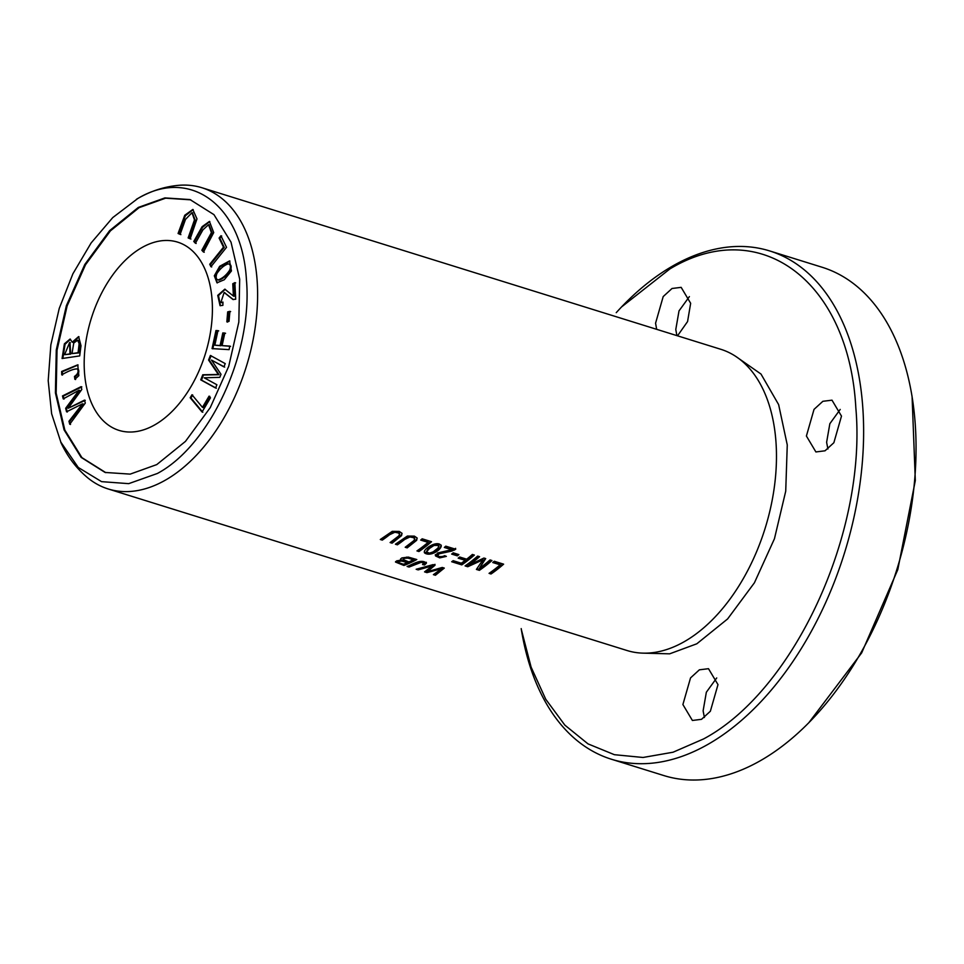 <?xml version="1.0" encoding="UTF-8"?>
<svg xmlns="http://www.w3.org/2000/svg" width="964" height="964" viewBox="0 0 964 964"><rect width="100%" height="100%" fill="white"/><g stroke="black" fill="none" stroke-linecap="round" stroke-linejoin="round"><path stroke-width="1.45" d="M229.046 321.325L229.89 311.336L227.685 311.878L226.841 321.868L229.046 321.325M232.77 283.741L233.384 296.056L224.829 289.164L217.744 295.37L220.045 305.66L222.877 305.371L222.949 302.094L220.852 302.455L224.142 292.514L232.939 299.479L235.71 299.238L234.879 282.633L232.77 283.741L235.626 282.862M195.403 243.241L202.934 229.842L208.561 224.696L211.405 232.625L201.838 250.254L203.476 252.038L213.719 232.589L209.429 221.419L202.103 226.685L193.776 241.458L195.403 243.241M74.855 379.31L78.855 375.671L77.747 364.826L61.636 371.477L61.732 374.851C69.059 370.646 74.312 368.682 77.494 368.947C78.807 371.694 77.807 374.189 74.481 376.418L74.855 379.31M79.699 355.909L81 345.727L78.614 336.593L72.252 342.16L70.071 339.051L64.395 343.823L62.082 358.512L79.699 355.909M215.599 388.01L216.888 384.744L204.248 377.816L219.804 377.346L221.009 374.297L211.502 360.066L223.937 366.874L225.227 363.609L210.381 355.475L208.573 360.018L218.334 374.466L202.753 374.767L200.753 379.864L215.599 388.01M202.054 412.014L210.477 397.819L209.08 396.144L202.44 407.326L191.969 394.746L190.185 397.758L202.054 412.014M154.65 424.931A98.593 59.72 107.3 0 1 118.982 430.378A98.593 59.72 107.3 0 1 85.302 345.871A98.593 59.72 107.3 0 1 141.937 247.567A98.593 59.72 107.3 0 1 177.605 242.121A98.593 59.72 107.3 0 1 211.285 326.627A98.593 59.72 107.3 0 1 154.65 424.931M105.811 472.649L81.904 457.623L64.829 430.065L56.153 393.083L57.033 350.197L67.143 305.889L85.543 264.714L110.402 230.878L139.081 207.658L165.627 198.174L190.776 199.837M214.321 275.776L216.972 282.813L224.287 279.741L231.444 270.944L229.565 260.907L219.647 266.317L214.321 275.776L215.068 276.005L220.105 266.847L229.926 261.051M226.516 247.326L220.937 235.758L219.105 238.048L223.491 247.17L209.754 264.281L210.935 266.727L226.516 247.326M229.071 349.643L229.83 346.1L222.106 345.63L224.817 333.05L222.805 332.929L220.105 345.51L214.839 345.184L217.96 330.652L215.96 330.532L212.068 348.607L229.071 349.643M85.29 403.085L84.531 400.108L68.179 408.266L81.807 389.468L81.084 386.66L62.491 395.939L63.238 398.867L79.072 390.239L65.66 408.278L66.552 411.797L82.543 403.808L68.974 421.256L69.745 424.244L85.29 403.085M180.123 234.385L185.486 219.406L191.993 212.683L194.475 219.888L188.137 237.915L190.173 238.819L196.981 218.888L192.812 209.465L184.739 215.273L178.087 233.493L180.123 234.385M136.418 199.295L137.695 198.56C190.426 166.856 242.386 205.718 246.435 279.885C252.917 352.667 210.381 445.163 157.397 473.469L128.706 483.651L101.569 481.651L78.277 467.48L60.853 442.151L51.634 413.761L48.2 380.672L50.851 344.847L59.226 308.492L72.89 273.8L91.146 242.928L112.752 217.587L137.876 198.451C151.059 190.896 164.868 186.498 179.292 185.269A157.747 95.556 107.3 0 1 201.934 187.739A157.747 95.556 107.3 0 1 255.822 322.952A157.747 95.556 107.3 0 1 165.218 480.241A157.747 95.556 107.3 0 1 108.149 488.953A157.747 95.556 107.3 0 1 88.11 478.132C76.505 468.576 67.396 456.611 60.768 442.247M201.934 187.739L720.795 349.293A157.747 95.556 107.3 0 1 771.513 413.267A157.747 95.556 107.3 0 1 705.082 626.636A157.747 95.556 107.3 0 1 684.066 641.795A157.747 95.556 107.3 0 1 626.998 650.507L108.149 488.953M424.546 564.988L426.425 563.169C421.328 558.156 411.556 565.061 407.085 566.446L409.073 567.061L421.292 562.277L423.919 563.301L422.545 564.53L424.546 564.988L423.545 563.88M397.397 544.829A157.747 95.556 -72.7 0 0 404.675 539.442L409.941 536.96L413.484 537.671L414.701 538.912L413.893 540.623L405.205 547.263L407.194 547.877L416.689 540.298L417.111 537.972L414.363 536.129L407.374 536.056L395.409 544.214L397.397 544.829L396.276 543.612M444.296 568.097L442.271 567.459L427.365 571.676L435.029 565.205L433.125 564.615L416.159 569.266L418.147 569.893L432.318 565.88L424.558 571.881L426.956 572.628L441.536 568.76L433.39 574.64L435.415 575.267L444.296 568.097M491.953 560.542L490.049 559.939A157.747 95.556 107.3 0 1 479.349 568.447L485.711 558.59L483.928 558.036L469.058 565.061A157.747 95.556 -72.7 0 0 479.566 556.686L477.662 556.083A157.747 95.556 107.3 0 1 465.082 565.904L467.745 566.736L482.904 559.843L476.397 569.423L479.385 570.351A157.747 95.556 -72.7 0 0 491.953 560.542M441.223 545.6L441.259 546.034C438.512 539.141 421.871 549.311 424.606 552.938C429.98 556.927 440.681 550.348 441.259 546.034L441.247 545.817M474.36 555.059L472.384 554.445A157.747 95.556 107.3 0 1 466.684 559.192L459.659 556.999A157.747 95.556 107.3 0 1 458.165 558.156L465.202 560.337A157.747 95.556 107.3 0 1 461.298 563.217L453.176 560.687A157.747 95.556 107.3 0 1 451.682 561.735L461.78 564.88A157.747 95.556 -72.7 0 0 474.36 555.059M431.511 541.72L422.16 538.804A157.747 95.556 107.3 0 1 420.678 540.081L428.064 542.383A157.747 95.556 107.3 0 1 416.954 550.914L418.942 551.541A157.747 95.556 -72.7 0 0 431.511 541.72M503.618 564.169L494.255 561.253A157.747 95.556 107.3 0 1 492.773 562.53L500.159 564.832A157.747 95.556 107.3 0 1 489.061 573.363L491.038 573.99A157.747 95.556 -72.7 0 0 503.618 564.169M382.286 540.117A157.747 95.556 -72.7 0 0 389.564 534.743L394.83 532.261L398.361 532.959L399.59 534.213L398.783 535.912L390.095 542.551L392.083 543.178L401.578 535.598L401.988 533.261L399.253 531.429L392.264 531.345L380.298 539.503L382.286 540.117L381.166 538.9M458.876 554.601L453.225 552.83A157.747 95.556 107.3 0 1 451.67 554.083L457.322 555.842A157.747 95.556 -72.7 0 0 458.876 554.601M416.785 559.53L408.302 557.096L401.795 557.939L400.542 559.277L401.47 560.325L396.843 560.783L395.481 562.036L403.928 565.458A157.747 95.556 -72.7 0 0 416.785 559.53M444.32 547.444L451.658 549.733L437.536 552.999L435.511 555.915L439.729 557.879L446.368 556.385L444.645 555.686L442.428 556.698L438.909 556.505L437.752 555.385L439.066 553.818L451.791 551.071L455.695 549.251L445.79 546.166A157.747 95.556 107.3 0 1 444.32 547.444M138.334 207.429L164.892 197.909L190.016 199.584L213.96 214.647L231.023 242.169L239.687 279.174L238.819 322.084L228.721 366.332L210.285 407.567L185.462 441.392L156.758 464.6L130.188 474.119L105.076 472.444L81.133 457.382L64.07 429.86L55.406 392.854L56.274 349.944L66.371 305.684L84.808 264.449L109.631 230.637L138.334 207.429M521.199 628.6A266.185 161.253 -72.7 0 0 521.994 633.348A266.185 161.253 -72.7 0 0 611.393 759.234L663.81 775.55A266.185 161.253 -72.7 0 0 760.114 760.849A266.185 161.253 -72.7 0 0 808.868 722.663L861.671 652.881L897.797 569.616L915.318 480.566L912.089 396.686M808.868 722.663A266.185 161.253 -72.7 0 0 911.474 393.131A266.185 161.253 -72.7 0 0 822.087 267.245L769.658 250.929A266.185 161.253 -72.7 0 0 673.354 265.63A266.185 161.253 -72.7 0 0 624.6 303.805A266.185 161.253 -72.7 0 0 616.249 312.661M611.393 759.234A266.185 161.253 -72.7 0 0 707.684 744.521A266.185 161.253 -72.7 0 0 860.587 479.096A266.185 161.253 -72.7 0 0 769.658 250.929M827.907 448.983L826.618 442.307L829.847 423.702L840.21 409.423M704.407 717.505L703.118 710.83L706.347 692.224L716.722 677.945M676.897 335.629L675.788 329.495L679.018 310.89L689.381 296.611M521.416 629.817L531.104 667.124L545.732 699.225L564.856 725.133L588.016 743.883L614.381 754.692L643.024 757.475L673.065 752.221L703.624 738.918C794.216 690.598 866.985 532.357 855.839 407.953C848.971 281.127 760.114 214.623 669.932 268.908L622.105 306.516M806.398 436.017L814.026 409.387L822.87 401.301L831.992 400.168L841.488 416.099L833.86 442.729L825.015 450.803L815.893 451.947L806.398 436.017M682.898 704.539L690.537 677.909L699.37 669.823L708.492 668.691L717.987 684.621L710.36 711.251L701.515 719.325L692.393 720.47L682.898 704.539M656.665 329.327L655.568 323.205L663.196 296.575L672.029 288.489L681.162 287.356L690.658 303.286L687.573 321.554L677.523 335.821M643.711 653.158L669.643 653.833L696.803 643.795L727.615 618.936L754.426 582.774L774.454 538.731L785.72 491.194L787.263 444.922L778.635 404.615L760.994 374.044L735.906 356.511M458.033 554.336A156.758 94.954 107.3 0 1 457.261 554.951L452.465 553.457M457.322 555.842L457.261 554.951M399.482 533.899L399.108 532.586L395.577 531.369L393.216 531.622L389.492 533.839A156.758 94.954 107.3 0 1 382.214 539.238M392.083 543.178L390.962 541.961M402.084 533.49L401.048 535.273L392.011 542.286M502.798 563.916A156.758 94.954 107.3 0 1 490.977 573.098L489.917 572.773M491.038 573.99L490.977 573.098M500.159 564.832L500.087 563.928L493.532 561.879M430.703 541.467A156.758 94.954 107.3 0 1 418.882 550.649L417.822 550.323M418.942 551.541L418.882 550.649M428.064 542.383L427.992 541.479L421.437 539.43M473.553 554.806A156.758 94.954 107.3 0 1 461.72 563.988L452.55 561.132M461.78 564.88L461.72 563.988M465.202 560.337L465.142 559.445L458.972 557.529M407.374 562.627A157.747 95.556 107.3 0 1 403.47 564.265L398.349 562.53L398.349 561.626L401.542 561.024L407.374 562.627L407.302 561.735L401.458 560.132M408.146 558.18L413.291 559.723A157.747 95.556 107.3 0 1 408.881 561.928L402.988 559.494L404.711 558.252L408.146 558.18L408.085 557.288L403.904 557.638L402.988 559.494M413.291 559.723L413.231 558.843L408.085 557.288M415.701 559.192A156.758 94.954 107.3 0 1 403.868 564.567L395.626 561.578M403.928 565.458L403.868 564.567M401.47 560.325L400.663 558.831M399.301 560.301L398.12 560.855L397.999 562.12M451.658 549.733L451.598 548.829L445.067 546.793M454.418 550.107L454.345 549.203L440.789 552.227L438.343 553.36L437.752 555.385M455.623 548.347L454.345 549.203M445.428 555.999L439.247 556.939L435.463 555.047M438.945 545.335L437.813 544.033L434.668 544.25L427.992 548.733L426.474 551.902L429.583 548.359L433.993 545.443L438.68 545.383L438.138 547.926L433.113 551.89L429.402 553.167L426.474 551.902M441.187 545.13C440.608 549.42 429.944 556.047 424.534 552.047M491.146 560.289A156.758 94.954 107.3 0 1 479.313 569.471L476.915 568.724M479.385 570.351L479.313 569.471M482.904 559.843L482.844 558.939L467.685 565.844L465.949 565.302M467.745 566.736L467.685 565.844M478.759 556.433A156.758 94.954 107.3 0 1 468.998 564.169L469.058 565.061M485.205 558.433L479.349 568.447M443.536 567.856L435.354 574.375L434.306 574.05M435.415 575.267L435.354 574.375M441.536 568.76L441.476 567.868L428.582 571.375M426.956 572.628L426.883 571.736L425.413 571.278M434.969 564.326L426.883 571.736M432.318 565.88L432.246 565L418.087 569.001L418.147 569.893M414.592 538.611L414.219 537.285L410.7 536.08L408.338 536.321L404.603 538.551A156.758 94.954 107.3 0 1 397.325 543.937M407.194 547.877L406.073 546.66M417.207 538.201L416.159 539.973L407.133 546.986M426.353 562.277L424.485 564.097M421.292 562.277L421.232 561.397L408.35 565.964M423.919 563.301L423.642 562.048L421.232 561.397M409.073 567.061L409.001 566.169M202.802 412.255L190.944 397.987L192.716 394.987M190.185 397.758L190.944 397.987M202.44 407.326L203.187 407.567L209.827 396.373M216.346 388.239L201.5 380.105L203.5 375.008L219.081 374.707L209.333 360.259L211.128 355.704M200.753 379.864L201.5 380.105M202.753 374.767L203.5 375.008M218.334 374.466L219.081 374.707M208.573 360.018L209.333 360.259M224.684 367.103L211.502 360.066M218.069 279.897L218.189 279.909C216.02 279.367 215.599 277.246 216.9 273.523C220.226 268.595 223.985 265.365 228.155 263.847C230.517 264.341 231.023 266.462 229.637 270.209C226.371 275.138 222.551 278.379 218.189 279.909L218.936 280.138C223.299 278.608 227.118 275.379 230.396 270.438C231.77 266.691 231.264 264.57 228.902 264.076M228.155 263.847L229.155 264.1M217.346 282.91L215.068 276.005M211.682 266.968L210.501 264.51L224.251 247.399L219.852 238.277L221.684 235.987M209.754 264.281L210.501 264.51M223.491 247.17L224.251 247.399M219.105 238.048L219.852 238.277M212.815 348.848L216.707 330.76L218.708 330.881M215.96 330.532L216.707 330.76M214.839 345.184L220.852 345.739L223.564 333.158L225.564 333.279M220.105 345.51L220.852 345.739M222.805 332.929L223.564 333.158M222.106 345.63L230.577 346.329M70.493 424.473L69.733 421.497L83.29 404.037L82.543 403.808M68.974 421.256L69.733 421.497M67.299 412.026L66.408 408.519L79.819 390.468L79.072 390.239M65.66 408.278L66.408 408.519M63.998 399.096L63.238 396.168L81.832 386.889M62.491 395.939L63.238 396.168M68.179 408.266L85.278 400.349M180.87 234.626L178.834 233.722L185.365 215.779L193.186 209.598M178.087 233.493L178.834 233.722M190.92 239.048L188.884 238.156L195.222 220.129L192.366 212.827M188.137 237.915L188.884 238.156M64.612 354.668L69.649 342.461L69.938 353.884L64.612 354.668L70.685 354.113L69.998 342.63M69.938 353.884L70.685 354.113M72.011 353.583L73.758 343.027L77.626 340.208L79.144 343.642L78.072 352.679L72.011 353.583L78.819 352.92L79.892 343.871L79.675 341.907L77.976 340.376M78.072 352.679L78.819 352.92M79.144 343.642L79.892 343.871M72.252 342.16L73.011 342.389L78.976 336.737M62.865 358.391L65.058 344.293L70.444 339.208M75.602 379.551L75.228 376.647C78.554 374.418 79.566 371.923 78.241 369.176M74.481 376.418L75.228 376.647M62.479 375.08L62.395 371.718L78.108 364.97M61.636 371.477L62.395 371.718M196.162 243.47L194.523 241.687L202.657 227.251L209.803 221.551M193.776 241.458L194.523 241.687M204.223 252.267L202.585 250.483L212.152 232.854L208.935 224.841M201.838 250.254L202.585 250.483M233.384 296.056L234.132 296.297L233.517 283.97M233.312 299.587L224.516 292.658M221.238 302.527L222.937 302.636M220.431 305.745L218.503 295.55L225.202 289.296M227.588 322.097L228.432 312.107L230.637 311.577M227.685 311.878L228.432 312.107M389.564 534.743L389.492 533.839M406.663 557.999L406.591 557.12M434.728 545.154L434.668 544.25M404.675 539.442L404.603 538.551M78.928 341.678L79.675 341.907M912.101 396.674L911.474 393.131M521.367 629.805L521.994 633.348M622.081 306.371L624.6 303.805M771.092 411.592L771.513 413.267M399.542 533.441L399.602 534.333M435.354 554.613L435.415 555.505M438.945 545.226L439.006 546.13M414.653 538.141L414.725 539.045M192.74 212.923L191.993 212.683M78.373 340.449L77.626 340.208M70.396 342.69L69.649 342.461M209.309 224.925L208.561 224.696M224.889 292.755L224.142 292.514M221.6 302.684L220.852 302.455"/></g></svg>
